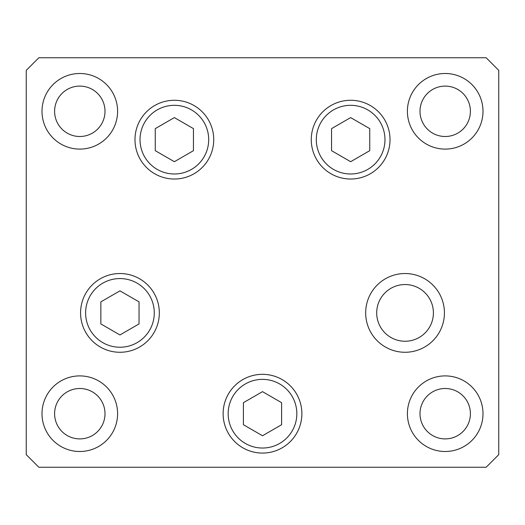 <?xml version="1.0" encoding="UTF-8"?>
<svg xmlns="http://www.w3.org/2000/svg" width="525" height="525" viewBox="0 0 525 525"><rect width="100%" height="100%" fill="white"/><g stroke="black" fill="none" stroke-linecap="round" stroke-linejoin="round"><path stroke-width="0.79" d="M350.641 117.6L331.551 128.625L331.551 150.675L350.641 161.7L369.738 150.675L369.738 128.625L350.641 117.6M174.359 161.7L193.449 150.675L193.449 128.625L174.359 117.6L155.262 128.625L155.262 150.675L174.359 161.7M119.949 290.85L100.853 301.875L100.853 323.925L119.949 334.95L139.046 323.925L139.046 301.875L119.949 290.85M242.812 447.799A39.375 39.375 0 0 1 228.401 394.012A39.375 39.375 0 0 1 282.188 379.601A39.375 39.375 0 0 1 296.599 433.387A39.375 39.375 0 0 1 242.812 447.799A39.375 39.375 0 0 0 296.599 433.387A39.375 39.375 0 0 0 282.188 379.601M243.403 402.675L243.403 424.725L262.5 435.75L281.597 424.725L281.597 402.675L262.5 391.65L243.403 402.675M376.701 312.9A28.35 28.35 0 0 0 405.051 341.25A28.35 28.35 0 0 0 433.401 312.9A28.35 28.35 0 0 0 405.051 284.55A28.35 28.35 0 0 0 376.701 312.9M213.734 139.65A39.375 39.375 0 0 1 174.359 179.025A39.375 39.375 0 0 1 134.984 139.65A39.375 39.375 0 0 1 174.359 100.275A39.375 39.375 0 0 1 213.734 139.65M390.016 139.65A39.375 39.375 0 0 1 350.641 179.025A39.375 39.375 0 0 1 311.266 139.65A39.375 39.375 0 0 1 350.641 100.275A39.375 39.375 0 0 1 390.016 139.65M444.426 312.9A39.375 39.375 0 0 1 405.051 352.275A39.375 39.375 0 0 1 365.676 312.9A39.375 39.375 0 0 1 405.051 273.525A39.375 39.375 0 0 1 444.426 312.9M301.875 413.7A39.375 39.375 0 0 1 262.5 453.075A39.375 39.375 0 0 1 223.125 413.7A39.375 39.375 0 0 1 262.5 374.325A39.375 39.375 0 0 1 301.875 413.7M159.324 312.9A39.375 39.375 0 0 1 119.949 352.275A39.375 39.375 0 0 1 80.574 312.9A39.375 39.375 0 0 1 119.949 273.525A39.375 39.375 0 0 1 159.324 312.9M42 111.3A37.8 37.8 0 0 0 79.8 149.1A37.8 37.8 0 0 0 117.6 111.3A37.8 37.8 0 0 0 79.8 73.5A37.8 37.8 0 0 0 42 111.3M407.4 413.7A37.8 37.8 0 0 0 445.2 451.5A37.8 37.8 0 0 0 483 413.7A37.8 37.8 0 0 0 445.2 375.9A37.8 37.8 0 0 0 407.4 413.7M42 413.7A37.8 37.8 0 0 0 79.8 451.5A37.8 37.8 0 0 0 117.6 413.7A37.8 37.8 0 0 0 79.8 375.9A37.8 37.8 0 0 0 42 413.7M407.4 111.3A37.8 37.8 0 0 0 445.2 149.1A37.8 37.8 0 0 0 483 111.3A37.8 37.8 0 0 0 445.2 73.5A37.8 37.8 0 0 0 407.4 111.3M470.4 111.3A25.2 25.2 0 0 1 445.2 136.5A25.2 25.2 0 0 1 420 111.3A25.2 25.2 0 0 1 445.2 86.1A25.2 25.2 0 0 1 470.4 111.3M54.6 413.7A25.2 25.2 0 0 0 79.8 438.9A25.2 25.2 0 0 0 105 413.7A25.2 25.2 0 0 0 79.8 388.5A25.2 25.2 0 0 0 54.6 413.7M420 413.7A25.2 25.2 0 0 0 445.2 438.9A25.2 25.2 0 0 0 470.4 413.7A25.2 25.2 0 0 0 445.2 388.5A25.2 25.2 0 0 0 420 413.7M105 111.3A25.2 25.2 0 0 1 79.8 136.5A25.2 25.2 0 0 1 54.6 111.3A25.2 25.2 0 0 1 79.8 86.1A25.2 25.2 0 0 1 105 111.3M26.25 454.65L38.85 467.25L486.15 467.25L498.75 454.65L498.75 70.35L486.15 57.75L38.85 57.75L26.25 70.35L26.25 454.65M384.976 139.65A34.335 34.335 0 0 0 350.641 105.315A34.335 34.335 0 0 0 316.306 139.65A34.335 34.335 0 0 0 350.641 173.985A34.335 34.335 0 0 0 384.976 139.65M140.024 139.65A34.335 34.335 0 0 0 174.359 173.985A34.335 34.335 0 0 0 208.694 139.65A34.335 34.335 0 0 0 174.359 105.315A34.335 34.335 0 0 0 140.024 139.65M154.284 312.9A34.335 34.335 0 0 0 119.949 278.565A34.335 34.335 0 0 0 85.614 312.9A34.335 34.335 0 0 0 119.949 347.235A34.335 34.335 0 0 0 154.284 312.9M279.668 383.965A34.335 34.335 0 0 0 232.765 396.533A34.335 34.335 0 0 0 245.332 443.435A34.335 34.335 0 0 0 292.235 430.867A34.335 34.335 0 0 0 279.668 383.965"/></g></svg>
